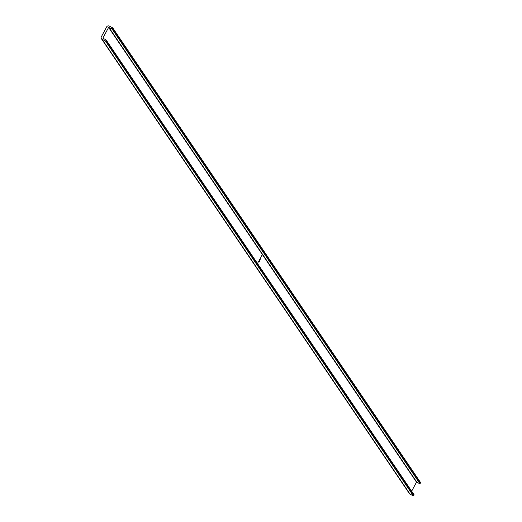 <?xml version="1.0" encoding="UTF-8"?>
<svg xmlns="http://www.w3.org/2000/svg" width="522" height="522" viewBox="0 0 522 522"><rect width="100%" height="100%" fill="white"/><g stroke="black" fill="none" stroke-linecap="round" stroke-linejoin="round"><path stroke-width="0.78" d="M259.812 259.121L259.643 259.467L259.812 259.121M260.817 257.457L260.909 257.065M261.346 256.295L261.581 255.891M259.871 259.806L259.493 260.615L259.871 259.806M259.199 261.261L259.421 260.739L259.114 261.215M259.121 261.209L259.414 260.732M257.848 262.879L257.47 263.623L257.738 262.899M260.047 259.982L259.604 261.568L260.047 259.982M258.755 261.085L258.37 261.803L258.755 261.085M108.609 27.425L102.886 38.093L106.207 40.07L105.796 41.068L102.181 39.418A2.01 1.977 145.9 0 1 101.366 36.742L106.612 26.955A2.01 1.977 145.9 0 1 109.32 26.1L112.739 27.894L112.047 28.978L108.609 27.425L416.497 482.171L411.656 491.209M260.909 257.868L260.811 258.331L260.909 257.868M258.122 262.272L257.946 262.801L258.122 262.272M260.067 259.721L260.263 259.166L259.969 259.695M260.139 258.781L260.23 258.331L260.1 258.775M259.604 259.617L259.408 260.139L259.604 259.617M106.24 40.161L414.103 494.817L413.411 495.9L410.07 494.164A2.01 1.977 145.9 0 1 409.352 493.531L101.464 38.778M112.772 27.986L420.628 482.648L419.942 483.731L416.497 482.171M259.434 261.124L259.669 261.385L259.982 260.165L259.669 261.385M259.297 260.752L259.082 261.17M261.718 255.78L261.776 255.454M261.659 255.754L261.842 255.402L261.568 255.708M260.791 257.372L260.98 257.02L260.706 257.326M103.121 38.445L102.886 38.093M410.07 494.164L102.181 39.418M420.634 482.85L112.745 28.103M420.21 483.646L112.321 28.893M419.942 483.731L112.047 28.978M416.771 482.087L108.883 27.34M414.109 495.019L106.22 40.272M413.685 495.815L105.796 41.068M413.411 495.9L105.522 41.153M420.628 482.648L112.739 27.894M414.103 494.817L106.207 40.07"/></g></svg>

